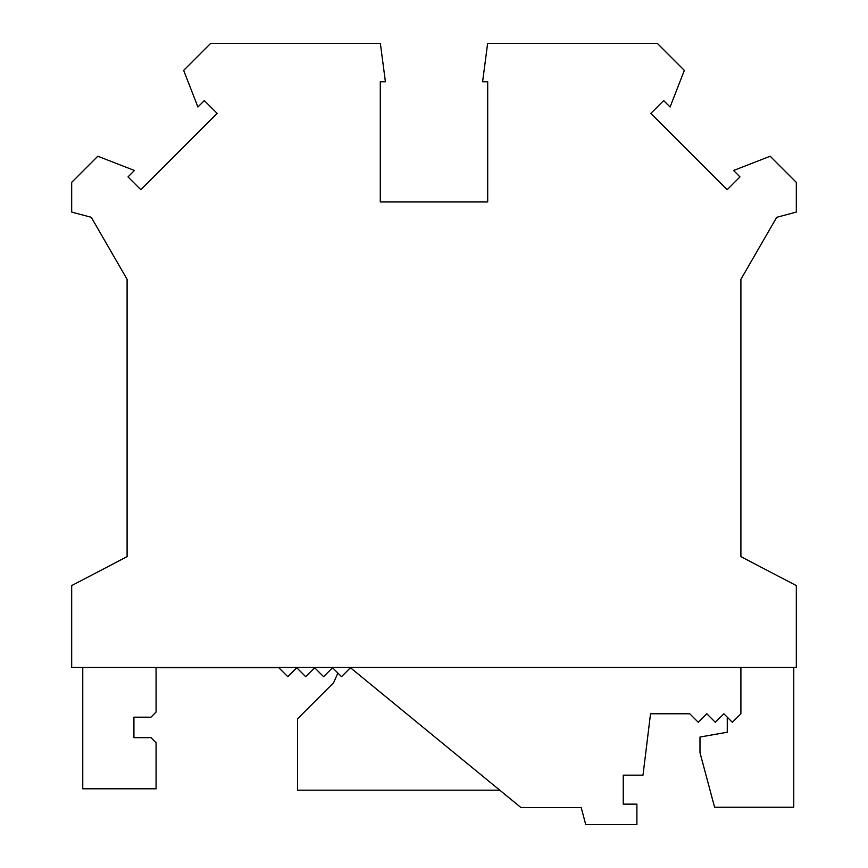 <?xml version="1.0" encoding="UTF-8"?>
<svg xmlns="http://www.w3.org/2000/svg" width="868" height="868" viewBox="0 0 868 868"><rect width="100%" height="100%" fill="white"/><g stroke="black" fill="none" stroke-linecap="round" stroke-linejoin="round"><path stroke-width="1.3" d="M71.686 667.438L796.314 667.438L796.314 585.596L740.903 556.616L740.903 279.333L776.708 217.315L796.314 212.063L796.314 182.356L770.187 156.229L733.568 170.486L739.981 176.898L727.167 189.723L650.848 113.404L663.662 100.59L670.085 107.003L684.342 70.395L657.358 43.4L487.642 43.4L482.597 81.766L487.707 81.766L487.707 201.962L380.292 201.962L380.292 81.766L385.403 81.766L380.358 43.4L210.642 43.4L183.658 70.395L197.915 107.003L204.338 100.59L217.152 113.404L140.833 189.723L128.019 176.898L134.431 170.486L97.813 156.229L71.686 182.356L71.686 212.063L91.292 217.315L127.097 279.333L127.097 556.616L71.686 585.596L71.686 667.438M793.764 667.438L793.764 807.251L714.603 807.251L699.988 752.697L699.988 737.04L727.265 732.234L727.265 717.185M499.805 790.205L297.594 790.205L297.594 718.758L333.562 682.79L337.891 673.08M278.845 667.742L156.077 667.742L278.845 667.742L287.796 676.693L296.748 667.742L305.699 676.693L314.65 667.742L323.601 676.693L332.553 667.742L341.504 676.693L350.455 667.742L520.952 807.555L581.18 807.555L585.748 824.6L636.895 824.6L636.895 804.137L623.257 804.137L623.257 775.157L643.004 775.157L650.533 713.778L689.756 713.778L698.273 722.295L706.802 713.778L715.33 722.295L723.858 713.778L732.375 722.295L740.903 713.778L740.903 667.742L738.006 667.438M82.764 667.438L82.764 788.795L156.077 788.795L156.077 742.758L150.967 737.648L133.922 737.648L133.922 717.185L150.967 717.185L156.077 712.064L156.077 667.742M650.533 713.778L689.756 713.778M623.257 804.137L623.257 775.157M133.922 737.648L133.922 717.185"/></g></svg>
